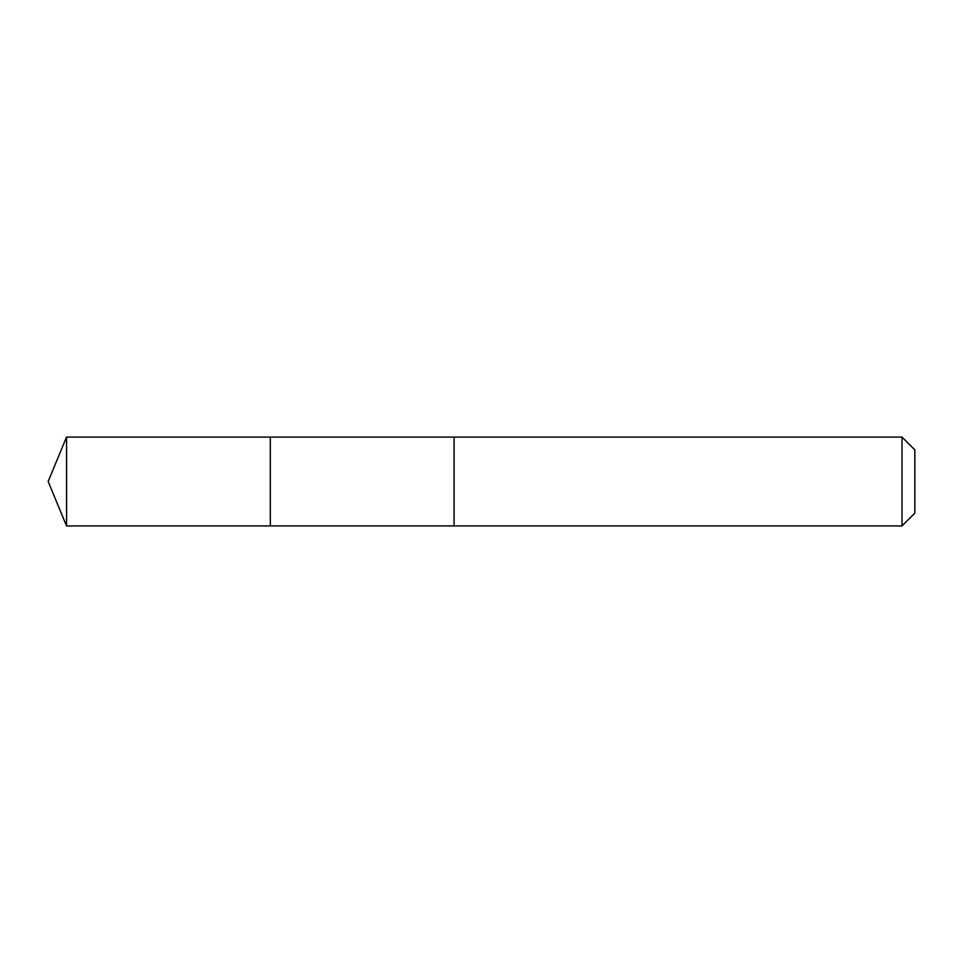 <?xml version="1.0" encoding="UTF-8"?>
<svg xmlns="http://www.w3.org/2000/svg" width="963" height="963" viewBox="0 0 963 963"><rect width="100%" height="100%" fill="white"/><g stroke="black" fill="none" stroke-linecap="round" stroke-linejoin="round"><path stroke-width="1.44" d="M270.314 441.487L270.314 437.07L66.555 437.07L66.555 525.93L270.314 525.93L270.314 437.07L454.079 437.082L454.079 525.918L270.314 525.93L270.314 441.487M454.079 437.07L454.079 525.93L902.018 525.93L902.018 437.07L454.079 437.07M902.018 437.07L914.85 449.89L914.85 513.11L902.018 525.93M270.314 525.93L66.555 525.93L48.15 481.5L66.555 525.93M48.15 481.5L66.555 437.07"/></g></svg>

